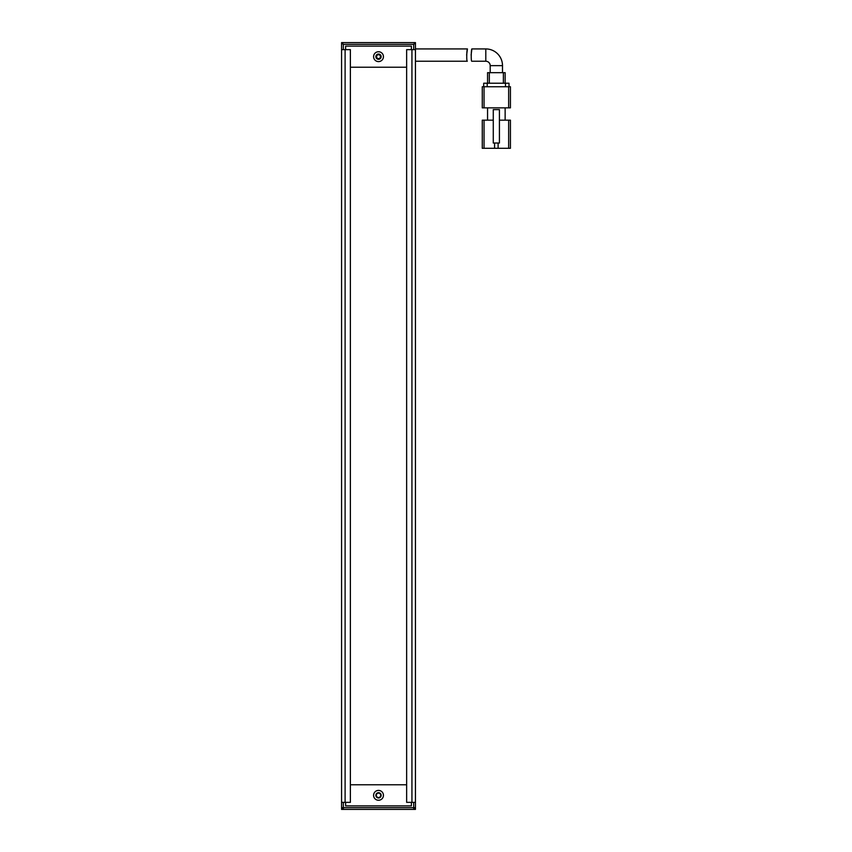 <?xml version="1.0" encoding="UTF-8"?>
<svg xmlns="http://www.w3.org/2000/svg" width="852" height="852" viewBox="0 0 852 852"><rect width="100%" height="100%" fill="white"/><g stroke="black" fill="none" stroke-linecap="round" stroke-linejoin="round"><path stroke-width="1.28" d="M378.512 54.73A1.938 1.938 0 0 0 376.584 56.669A1.938 1.938 0 0 0 378.512 58.607A1.938 1.938 0 0 0 380.45 56.669A1.938 1.938 0 0 0 378.512 54.73M343.345 42.6L341.577 44.357L341.577 42.6L413.689 42.6L415.446 44.357L415.446 49.64L411.931 49.64L411.931 802.36L415.446 802.36L415.446 49.64M342.461 43.484L343.345 44.357L413.689 44.357L414.573 43.484M343.345 49.64L343.345 44.357M413.689 44.357L413.689 49.64M341.577 44.357L341.577 49.64L350.374 49.64L350.374 802.36L345.103 802.36L345.103 49.64M378.512 797.525A2.194 2.194 0 0 0 380.716 795.331A2.194 2.194 0 0 0 378.512 793.127A2.194 2.194 0 0 0 376.318 795.331A2.194 2.194 0 0 0 378.512 797.525M415.446 802.36L415.446 809.4L413.689 809.4L413.689 807.643L415.446 807.643L413.689 809.4L343.345 809.4L341.577 807.643L341.577 802.36L345.103 802.36M413.689 802.36L413.689 807.643L343.345 807.643L343.345 809.4L341.577 809.4L341.577 807.643L343.345 807.643L343.345 802.36M378.512 797.973A2.641 2.641 0 0 1 375.881 795.331A2.641 2.641 0 0 1 378.512 792.69A2.641 2.641 0 0 1 381.153 795.331A2.641 2.641 0 0 1 378.512 797.973M378.512 59.31A2.641 2.641 0 0 1 375.881 56.669A2.641 2.641 0 0 1 378.512 54.027A2.641 2.641 0 0 1 381.153 56.669A2.641 2.641 0 0 1 378.512 59.31M378.512 800.252A4.92 4.92 0 0 1 373.591 795.331A4.92 4.92 0 0 1 378.512 790.411A4.92 4.92 0 0 1 383.443 795.331A4.92 4.92 0 0 1 378.512 800.252M378.512 61.589A4.92 4.92 0 0 1 373.591 56.669A4.92 4.92 0 0 1 378.512 51.748A4.92 4.92 0 0 1 383.443 56.669A4.92 4.92 0 0 1 378.512 61.589M345.624 802.36L345.624 805.885L411.399 805.885L411.399 802.36M411.399 49.64L411.399 46.114L345.624 46.114L345.624 49.64M502.499 72.676L502.499 65.636L490.198 65.636L490.198 72.676M490.198 65.636A4.398 4.398 0 0 0 485.8 61.237L471.816 61.237C470.805 61.621 471.273 48.553 471.891 48.926L485.8 48.926L485.8 61.237M502.499 65.636A16.71 16.71 0 0 0 485.8 48.926M499.421 120.164L508.655 120.164L508.655 148.301L498.111 148.301L498.111 143.019M508.655 148.301L510.423 148.301L510.423 120.164L508.655 120.164M484.042 120.164L482.275 120.164L482.275 148.301L484.042 148.301L484.042 120.164L493.276 120.164M494.586 143.019L494.586 148.301L498.111 148.301M482.275 148.301L482.275 120.164M487.557 120.164L487.557 107.853M505.14 107.853L505.14 120.164M494.586 148.301L484.042 148.301M508.655 107.853L510.423 107.853L510.423 86.744L508.655 86.744L508.655 107.853L484.042 107.853L484.042 86.744L508.655 86.744M482.275 107.853L482.275 86.744L482.275 107.853L484.042 107.853M499.421 143.019L499.421 109.61L493.276 109.61L493.276 143.019L499.421 143.019M484.042 86.744L482.275 86.744M487.206 86.744L487.206 83.23L483.691 83.23L483.691 86.744M509.006 86.744L509.006 83.23L505.492 83.23L505.492 86.744M487.206 83.23L505.492 83.23M487.557 72.676L487.557 83.23L487.557 72.676L503.383 72.676L503.383 83.23M505.14 83.23L505.14 72.676L503.383 72.676M471.103 55.071L471.891 48.926M415.446 61.237L467.311 61.237C466.3 61.632 466.821 48.553 467.439 48.926L415.446 48.926M467.439 48.926L466.63 55.071M350.374 784.777L406.649 784.777M406.649 67.223L350.374 67.223M413.689 42.6L415.446 42.6L415.446 44.357M411.931 802.36L406.649 802.36L406.649 49.64L411.931 49.64M341.577 802.36L341.577 49.64M489.314 83.23L489.314 72.676"/></g></svg>
